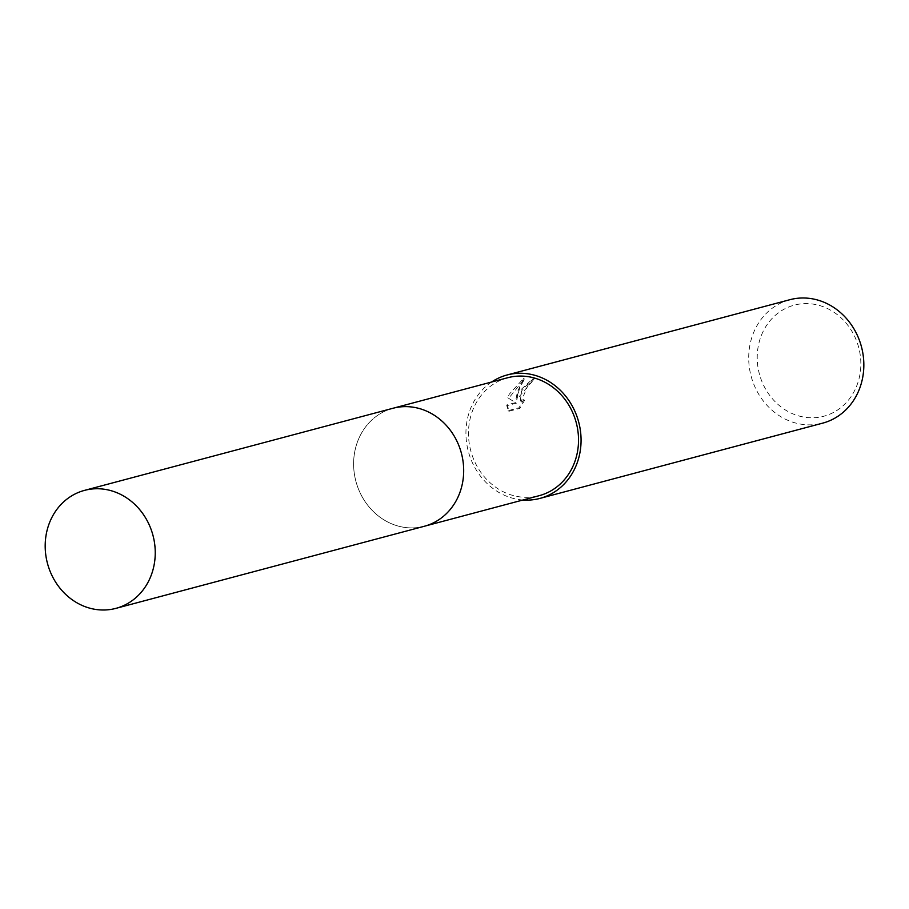 <?xml version="1.0" encoding="UTF-8"?>
<svg xmlns="http://www.w3.org/2000/svg" width="909" height="909" viewBox="0 0 909 909"><rect width="100%" height="100%" fill="white"/><g stroke="black" fill="none" stroke-linecap="round" stroke-linejoin="round"><path stroke-width="0.68" stroke-dasharray="4.54 3.41" d="M359.987 436.025A61.039 54.574 -104.9 0 0 366.111 503.063A61.039 54.574 -104.9 0 0 424.355 526.254A61.039 54.574 -104.9 0 0 457.318 498.507A61.039 54.574 -104.9 0 0 451.182 431.468A61.039 54.574 -104.9 0 0 392.949 408.277A61.039 54.574 -104.9 0 0 359.987 436.025A61.051 54.585 -104.9 0 0 382.962 519.244A61.051 54.585 -104.9 0 0 457.318 498.507A61.051 54.585 -104.9 0 0 434.332 415.299A61.051 54.585 -104.9 0 0 359.975 436.025M507.801 377.712A61.039 54.574 -104.9 0 0 474.839 405.459A61.039 54.574 -104.9 0 0 480.963 472.498A61.039 54.574 -104.9 0 0 539.207 495.678M518.641 391.756L516.062 398.824L517.335 392.097L523.561 378.496L509.233 394.256L507.801 397.778L515.494 402.63L506.665 404.982L508.097 410.675L519.005 407.777L523.891 399.483L521.618 401.028L520.312 400.869L521.561 390.972L527.106 384.666L529.663 383.28A63.857 57.097 75.1 0 1 533.447 378.189L518.641 391.756M789.841 299.709A63.857 57.097 -104.9 0 0 755.356 328.74A63.857 57.097 -104.9 0 0 761.765 398.881A63.857 57.097 -104.9 0 0 822.702 423.139M491.587 382.03A63.857 57.097 -104.9 0 0 472.589 404.016A63.857 57.097 -104.9 0 0 522.982 499.995M763.208 331.274A57.472 51.393 -104.9 0 0 784.853 409.618A57.472 51.393 -104.9 0 0 854.858 390.097A57.472 51.393 -104.9 0 0 833.212 311.753A57.472 51.393 -104.9 0 0 763.208 331.274M524.743 400.028L519.891 408.346L508.995 411.243L507.529 405.539L516.357 403.187L508.654 398.324L524.459 379.076L519.528 388.359L516.914 399.381L534.322 378.746A62.801 56.153 -104.9 0 0 530.515 383.825L527.959 385.211L521.175 401.426L524.379 400.392L523.891 399.483M530.515 383.825L529.663 383.28M508.995 411.243L508.097 410.675M519.891 408.346L519.005 407.777M534.322 378.746L533.447 378.189M516.914 399.381L516.062 398.824M507.529 405.539L506.665 404.982M516.357 403.187L515.494 402.63M508.654 398.324L507.801 397.778M524.459 379.076L523.561 378.496M392.938 408.277A61.051 54.585 -104.9 0 0 353.874 457.977A61.051 54.585 -104.9 0 0 382.962 519.244A61.051 54.585 -104.9 0 0 424.344 526.266L425.332 525.993M520.312 400.869L521.175 401.426M392.949 408.277L393.927 408.016"/><path stroke-width="1.36" d="M425.332 525.993L539.207 495.678A61.039 54.574 -104.9 0 0 572.17 467.93A61.039 54.574 -104.9 0 0 566.034 400.892A61.039 54.574 -104.9 0 0 507.801 377.712L393.927 408.016M522.982 499.995A63.857 57.097 -104.9 0 0 539.935 498.405L822.702 423.139A63.857 57.097 -104.9 0 0 857.187 394.108A63.857 57.097 -104.9 0 0 850.767 323.968A63.857 57.097 -104.9 0 0 789.841 299.709L507.074 374.985A63.857 57.097 -104.9 0 0 491.587 382.03M539.935 498.405A63.857 57.097 -104.9 0 0 574.42 469.374A63.857 57.097 -104.9 0 0 568 399.244A63.857 57.097 -104.9 0 0 507.074 374.985M125.896 497.405A61.039 54.574 -104.9 0 0 84.514 490.383A61.039 54.574 -104.9 0 0 45.45 540.082A61.039 54.574 -104.9 0 0 74.527 601.338A61.039 54.574 -104.9 0 0 115.92 608.36A61.039 54.574 -104.9 0 0 154.984 558.66A61.039 54.574 -104.9 0 0 125.896 497.405M115.92 608.36L424.344 526.266A61.051 54.585 -104.9 0 0 463.42 476.555A61.051 54.585 -104.9 0 0 434.332 415.288A61.051 54.585 -104.9 0 0 392.938 408.277L84.514 490.383"/></g></svg>
